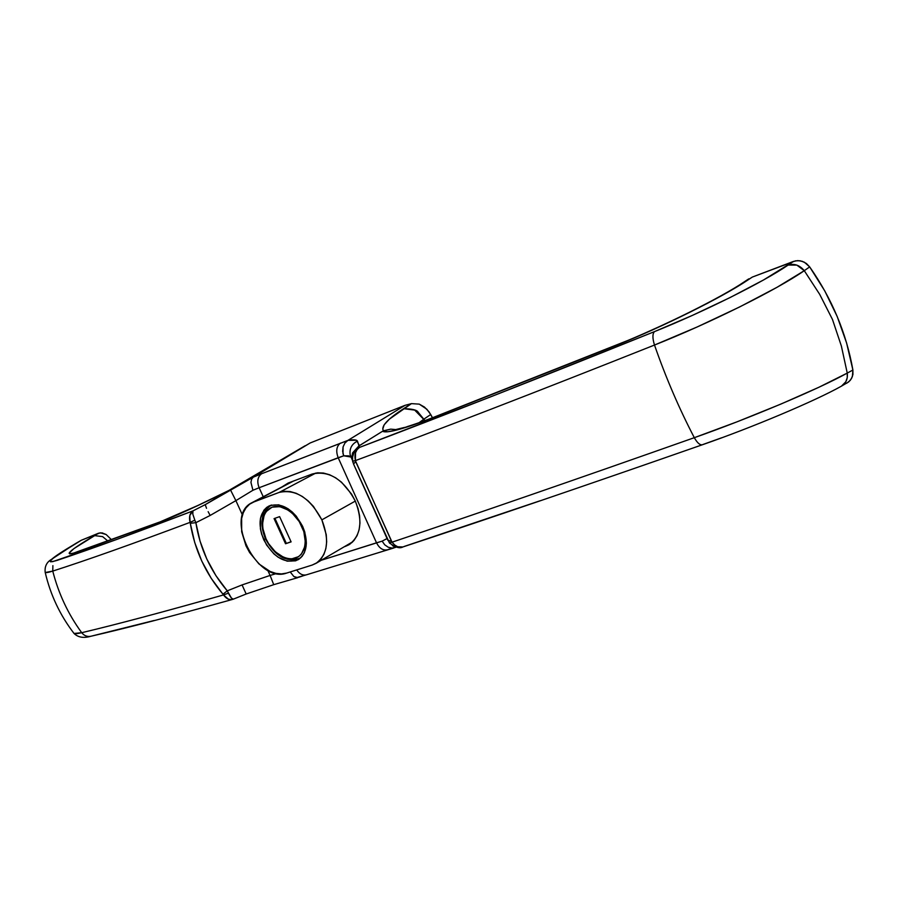 <?xml version="1.0" encoding="UTF-8"?>
<svg xmlns="http://www.w3.org/2000/svg" width="898" height="898" viewBox="0 0 898 898"><rect width="100%" height="100%" fill="white"/><g stroke="black" fill="none" stroke-linecap="round" stroke-linejoin="round"><path stroke-width="1.35" d="M351.825 542.527L344.17 546.803L349.872 544.188L353.947 540.506L357.067 535.646L359.11 529.764L359.963 523.096L359.615 515.901L358.044 508.47L355.316 501.084L321.866 519.852L313.436 506.393L308.093 500.871L302.289 496.459L296.261 493.316L290.234 491.565L284.453 491.273L279.143 492.418L315.905 473.033L279.143 492.418C295.745 488.826 309.99 497.975 321.866 519.852L355.316 501.084L351.556 494.068L341.521 482.204L335.672 477.826L329.577 474.739L323.471 473.055L317.6 472.808L312.201 474.021L288.135 483.057L312.201 474.021C329.106 470.249 343.474 479.263 355.316 501.084C363.05 521.3 360.906 535.87 348.884 544.805L345.012 546.534L352.083 542.448M289.964 482.372L288.943 483.27L289.964 482.372M281.95 486.941L288.135 483.057L281.95 486.941M846.994 383.042L850.249 380.382L852.382 376.655L852.898 370.021L846.612 343.025L837.205 316.523L824.813 290.986L809.67 266.897L804.282 270.691L819.694 294.353L832.468 319.452L841.381 346.078L847.252 373.097L852.898 370.021C846.343 333.079 831.93 298.697 809.67 266.897L804.395 262.227L800.062 260.768L795.617 260.813L752.311 277.078L747.888 280.008C722.767 297.025 662.589 326.917 616.354 345.337L431.983 418.131C402.933 429.21 386.454 433.588 382.548 431.264L390.709 429.143L383.502 430.771C380.606 426.606 387.307 419.243 403.606 408.68C412.384 408.815 417.267 410.038 418.244 412.373L424.945 420.578L414.674 410.094L403.606 408.68L411.441 403.629L405.009 405.346L348.009 440.346L356.484 440.256L359.458 445.632L382.548 431.264L358.841 445.969L359.481 447.429L493.765 395.614L654.429 331.643L692.167 315.501L730.265 297.463L763.682 279.884L793.506 261.408L752.311 277.078L736.876 286.945L707.557 303.266L671.704 321.069L634.179 337.951L421.858 421.948L397.747 429.76L387.633 431.792L382.548 431.264L383.502 430.771L382.739 429.143L384.164 424.81L389.384 419.153L411.441 403.629L419.254 404.134L426.831 409.207L430.726 414.528L424.069 419.007L430.726 414.528L432.477 417.738L428.941 411.722L424.462 407.063L419.254 404.134L411.441 403.629L405.009 405.346L310.18 442.972L205.541 504.474L253.303 477.141L304.579 446.082M395.681 547.353L392.112 548.094L388.205 547.23L384.714 544.805L382.133 541.146L387.06 538.553L382.133 541.146L321.293 560.251L376.52 542.807L338.187 457.722L259.129 487.737L263.237 496.762L259.129 487.737C256.783 481.508 257.591 476.849 261.554 473.774L347.84 440.435L405.009 405.346L310.18 442.972L253.303 477.141L261.554 473.774L253.303 477.141L205.541 504.474L228.496 490.701L197.526 505.72L163.739 520.593L72.345 553.55L69.685 553.875L69.101 553.123L73.995 548.566L98.567 533.199L81.303 540.259L55.53 556.221L50.221 560.902L50.49 561.789L52.78 561.62L116.448 539.563L192.947 510.895L205.541 504.474L192.947 510.895C136.283 532.593 90.99 549.093 57.068 560.397C44.069 564.18 50.389 558.489 76.049 543.312L80.539 540.708M154.108 620.507L90.99 636.233M721.7 437.764L702.91 444.51M540.057 500.781L403.977 546.523M392.325 548.218L388.262 549.43M303.288 575.753L298.787 577.279M844.962 383.929L846.949 383.076M744.195 281.893L748.786 278.851M295.622 451.436L228.979 490.398L197.964 505.439L157.296 523.096L77.093 552.113C62.781 556.479 68.574 550.979 94.458 535.601L102.608 536.622L107.895 541.045L102.608 536.622L94.458 535.601L98.567 533.199L102.136 532.884L106.155 534.523L111.509 539.743L106.155 534.523L100.262 532.795L81.303 540.259L75.612 543.537M370.941 502.835L353.554 464.053L387.824 540.248L391.528 541.303L355.384 460.618C437.079 430.378 536.791 391.865 654.496 345.045L697.005 327.04L739.671 306.936L777.028 287.293L804.282 270.691L819.694 294.353L832.468 319.452L841.381 346.078L847.252 373.097L818.954 387.24L780.654 404.179L737.179 421.768L694.311 437.685C679.146 408.579 665.867 377.699 654.496 345.045C665.867 377.699 679.146 408.579 694.311 437.685C575.248 479.712 474.503 514.543 392.056 542.168L355.698 461.628L353.531 464.008L355.698 461.628L355.384 460.618L352.656 461.19L352.566 457.071L353.801 453.153L356.18 449.819L359.481 447.429L357.46 441.12C356.719 439.694 353.565 439.436 348.009 440.346L261.554 473.774C257.591 476.849 256.783 481.508 259.129 487.737L343.709 455.802L348.705 455.87L350.837 457.003L350.119 454.556L350.972 457.273L350.097 454.366C349.479 448.304 351.937 443.881 357.46 441.12C351.859 443.938 349.412 448.416 350.119 454.556L352.016 459.417L352.566 452.906L358.841 445.969L352.566 452.906L351.814 457.587L352.892 462.201M45.091 571.88L45.506 572.475L52.758 571.083C86.904 560.139 132.68 543.896 190.073 522.367L190.297 523.287L195.865 522.681L210.154 515.452L235.882 500.635L242.46 515.037L235.882 500.635L210.154 515.452L195.865 522.681L200.063 541.202L206.753 558.926L215.924 575.663L227.25 590.85L242.067 584.924L270.096 575.438L267.75 570.297L270.096 575.438L242.067 584.924L227.25 590.85C210.446 571.038 199.985 548.308 195.865 522.681L190.297 523.287L194.731 542.56L201.769 561.093L211.277 578.424L223.501 594.936C164.211 611.763 116.942 624.346 81.707 632.697L81.707 632.697C68.192 614.21 58.538 593.679 52.758 571.083L52.758 571.083C86.904 560.139 132.68 543.896 190.073 522.367L190.297 523.287C194.754 550.036 205.642 573.665 222.962 594.184L227.25 590.85L222.962 594.184L223.501 594.936C164.211 611.763 116.942 624.346 81.707 632.697L74.051 633.472C74.803 633.977 77.363 633.719 81.707 632.697L81.707 632.697C84.244 635.829 87.387 636.996 91.102 636.211M75.634 543.526L49.996 560.33C46.236 563.181 44.631 567.154 45.169 572.239C45.663 572.935 48.2 572.542 52.758 571.083C58.538 593.679 68.192 614.21 81.707 632.697M424.069 419.007L419.074 422.7L424.069 419.007M275.181 573.934L270.096 575.438L273.733 584.665L270.096 575.438L275.181 573.934M252.944 490.252L259.129 487.737L252.944 490.252L250.946 482.428L251.563 479.263L253.18 477.22L251.563 479.263L250.946 482.428L252.944 490.252L235.882 500.635L230.562 490.061L235.882 500.635L252.944 490.252M387.408 549.778L387.24 549.834C382.93 550.631 379.36 548.285 376.52 542.807L338.187 457.722C335.729 451.144 336.469 446.272 340.421 443.107C336.469 446.272 335.729 451.144 338.187 457.722L343.709 455.802L342.654 451.357L343.07 446.912L344.888 443.096L347.84 440.435L344.888 443.096L343.07 446.912L343.002 453.613L343.709 455.802L350.837 457.003M233.166 599.19L232.301 599.482M232.537 599.415L233.3 599.157C232.223 599.426 230.606 597.439 228.44 593.174L223.501 594.936C226.262 598.685 229.203 600.19 232.346 599.471C173.37 615.905 126.158 628.185 90.687 636.312C83.626 638.355 78.092 637.412 74.051 633.483C60.009 615.175 50.378 594.768 45.169 572.239M231.392 599.64L228.339 599.146L223.501 594.936L228.44 593.174L227.25 590.85L231.426 598.046L233.3 599.157L246.175 594.005L242.067 584.924L246.175 594.005L273.744 584.665L297.81 577.65L293.871 576.527L290.222 571.959L293.871 576.527L296.441 577.683L306.532 574.787M306.285 574.866C302.648 575.618 299.449 573.968 296.71 569.916C299.483 574.002 302.705 575.64 306.364 574.843L394.11 547.881M395.861 547.275L392.112 548.094L388.205 547.23L384.714 544.805L382.133 541.146L376.52 542.807C379.326 548.24 382.874 550.597 387.161 549.857M395.524 547.421L392.359 545.535M389.35 542.774L392.056 542.168L391.528 541.303L387.824 540.248M841.516 386.106L848.733 381.875L851.484 378.619L852.932 374.522L852.898 370.021L847.252 373.097L847.252 377.654L845.815 381.773L841.516 386.106C846.028 383.221 847.925 378.889 847.252 373.097C818.527 389.115 749.022 418.468 694.311 437.685C697.297 442.961 700.013 445.307 702.461 444.735C700.036 445.329 697.308 442.983 694.311 437.685C575.248 479.712 474.503 514.543 392.056 542.168L394.682 545.019L397.758 546.781L402.921 546.949C399.026 548.049 395.401 546.455 392.056 542.168L389.406 542.852L389.889 543.413M52.758 571.083L52.892 565.65M190.073 522.367L189.815 515.497L192.947 510.895C189.759 513.229 188.793 517.046 190.073 522.367L194.844 520.189L190.073 522.367M195.865 522.681L194.844 520.189L195.865 522.681M192.947 510.895L192.801 514.127L194.844 520.189M206.518 508.302L205.227 504.687L206.518 508.302M210.154 515.452L208.145 511.669L210.154 515.452M359.481 447.429C354.654 450.156 352.33 454.321 352.487 459.922L352.656 461.19L355.384 460.618C354.205 454.568 355.563 450.167 359.481 447.429L357.09 449.617L355.507 452.76L355.384 460.618C437.079 430.378 536.791 391.865 654.496 345.045C709.016 323.505 776.882 289.762 804.282 270.691L809.67 266.897L806.37 263.484L802.273 261.318L797.817 260.6L793.506 261.408L788.152 265.067L796.818 265.09L804.282 270.691C799.68 265.157 794.303 263.282 788.152 265.067C763.48 282.039 702.741 312.302 654.429 331.643C538.609 378.316 440.289 416.908 359.481 447.429L359.481 447.429M654.429 331.643C652.408 333.899 652.431 338.366 654.496 345.045M159.462 522.097L157.296 523.096C174.605 516.53 198.346 505.731 228.496 490.701L305.107 445.756M390.709 429.143L395.737 429.581L390.709 429.143M618.666 344.405L617.476 344.686C662.253 326.894 721.543 297.317 744.307 281.826M263.743 539.754C257.58 524.073 259.174 512.881 268.547 506.203C281.433 501.926 292.804 508.672 302.671 526.419L304.781 532.031L306.386 543.133L304.388 552.64L302.132 556.322L299.146 559.084L295.554 560.846L287.147 561.149L278.167 557.243L273.89 553.875L266.549 544.963L261.666 534.299L260.398 528.787L260.442 518.415L263.9 510.21L266.785 507.325L270.298 505.417L278.706 504.833L287.831 508.605L292.232 511.983L296.273 516.193L302.671 526.419C308.688 541.921 307.217 553.011 298.237 559.667C285.16 564.27 273.666 557.636 263.743 539.754L265.46 538.811L263.743 539.754M321.866 519.852C329.689 540.091 327.714 554.594 315.961 563.372L312.178 565.055L316.938 562.754L320.923 559.14L323.942 554.313L325.884 548.476L326.67 541.842L326.243 534.658L321.866 519.852M279.143 492.418L254.1 501.724L293.455 481.059L249.633 504.182L245.985 507.898L243.291 512.724L241.641 518.46L241.663 531.762L245.996 545.838L249.588 552.517L258.983 563.955L270.163 571.487L275.911 573.384L281.489 573.923L286.675 573.07C256.974 584.272 223.254 515.845 252.08 502.622L279.143 492.418M286.675 573.07L312.178 565.055L286.675 573.07M300.875 557.68L300.089 558.141C286.541 562.81 275.012 556.412 265.505 538.923L265.505 538.923C259.354 523.669 261.127 512.5 270.826 505.439L271.634 505.013M302.592 526.25L301.896 526.52C306.117 534.164 308.295 553.28 295.352 558.253C281.804 561.744 268.895 546.646 265.999 538.822L268.581 543.627L275.36 551.843L283.431 557.209L287.584 558.545L291.614 558.904L298.652 556.625L301.402 554.066L304.804 546.568L305.32 541.909L303.838 531.683L299.247 521.592L292.277 513.229L288.236 510.12L279.817 506.64L272.072 507.168L266.167 511.568L264.192 515.025L262.542 523.747L262.923 528.697L265.999 538.822C261.924 531.414 259.387 512.679 272.072 507.168C285.497 503.116 298.978 518.438 301.896 526.52L302.592 526.25M279.615 516.642L291.109 541.876L285.53 543.75L274.07 518.606L279.615 516.642L291.109 541.876L285.53 543.75L291.042 541.73L285.53 543.75L274.07 518.606L279.615 516.642M274.911 518.303L286.305 543.312L274.911 518.303M841.471 386.14C814.565 401.215 752.21 427.448 702.359 444.768C584.733 485.852 484.92 519.908 402.921 546.949C399.733 548.768 395.232 547.398 389.406 542.852L353.531 463.985L351.836 458.092M295.891 451.267L304.871 445.891M76.577 552.001L159.126 522.221M395.389 429.659L404.403 427.459C404.47 427.538 418.3 423.295 433.554 417.323L617.409 344.709M352.869 541.696L316.04 563.338M252.181 502.566L292.4 481.451"/></g></svg>
